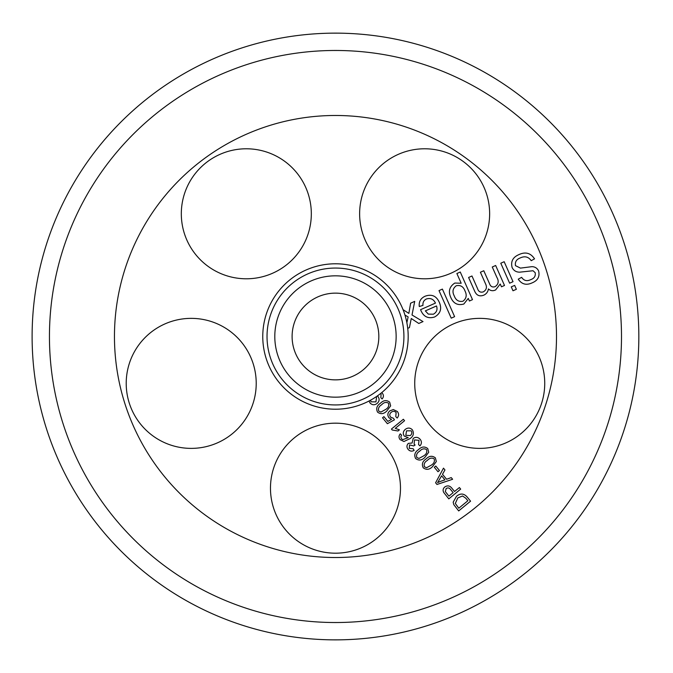 <?xml version="1.0" encoding="UTF-8"?>
<svg xmlns="http://www.w3.org/2000/svg" width="673" height="673" viewBox="0 0 673 673"><rect width="100%" height="100%" fill="white"/><g stroke="black" fill="none" stroke-linecap="round" stroke-linejoin="round"><path stroke-width="1.01" d="M377.334 395.96L378.125 396.708C379.715 399.198 379.379 401.436 377.124 403.421C374.609 405.323 372.245 405.18 370.041 402.984L369.04 401.007A72.718 72.718 0 0 1 269.873 367.862A72.718 72.718 0 0 1 306.358 269.873A72.718 72.718 0 0 1 403.051 309.656L408.856 313.391L410.614 303.195L414.711 301.369L412.011 314.989L423.014 321.585L418.783 323.461L411.262 318.514L409.436 327.6L407.729 328.357A72.718 72.718 0 0 1 381.751 392.586L382.323 393.192C383.82 395.169 383.753 397.087 382.113 398.954L380.834 397.659L381.095 394.142L380.514 393.587A72.718 72.718 0 0 1 370.486 400.233L371.101 401.815L375.938 401.882L376.544 397.415L375.997 396.877M397.339 411.489C399.064 413.735 399.005 415.914 397.154 418.034L395.766 416.604L396.136 412.473C394.555 411.018 392.897 410.976 391.164 412.347C389.549 413.769 389.347 415.35 390.559 417.092L393.495 418.312L394.437 419.826L387.387 423.696L382.533 417.782L383.93 416.637L387.825 421.382L391.543 419.397L388.952 417.765C387.269 415.258 387.539 412.97 389.768 410.9L393.326 409.554L397.339 411.489M492.266 266.996L495.656 265.49L504.498 285.461L501.478 286.807L500.232 284.006L495.622 289.937C492.964 291.207 490.567 290.879 488.43 288.936C487.967 291.83 486.428 293.908 483.811 295.169C479.555 296.768 476.509 295.439 474.667 291.182L468.601 277.478L471.966 275.989L477.536 288.574C478.486 291.602 480.396 292.713 483.264 291.897C486.461 289.996 487.218 287.312 485.544 283.846L480.404 272.245L483.786 270.748L489.54 283.72C490.558 286.53 492.4 287.514 495.076 286.664C498.483 284.309 499.08 281.205 496.859 277.352L492.266 266.996M500.779 263.219L504.17 261.721L513.019 281.693L509.629 283.182L500.779 263.219M435.776 466.036L439.461 470.52L437.988 471.723L434.312 467.247L435.776 466.036M451.247 477.603L452.618 479.277L436.979 484.476L435.591 482.777L443.482 468.156L444.954 469.947L442.489 474.288L446.578 479.26L451.247 477.603M400.107 439.629C398.609 437.643 398.668 435.709 400.3 433.824L401.604 435.187L400.814 436.76L401.386 438.737L402.774 439.637L408.225 437.677L404.271 436.087C402.706 433.622 403.026 431.401 405.239 429.416C407.771 427.515 410.143 427.641 412.356 429.803C414.265 433.277 413.474 436.23 409.983 438.661L403.926 441.505L400.107 439.629M428.726 452.256L424.856 457.404C421.828 460.475 418.741 460.845 415.603 458.515C413.92 454.982 414.888 452.029 418.488 449.648C421.525 446.569 424.604 446.207 427.742 448.546L428.726 452.256M426.413 298.972C423.797 300.301 422.652 302.438 422.972 305.407L419.279 306.526C418.732 301.655 420.709 298.206 425.201 296.179C431.662 293.899 436.348 295.918 439.267 302.236C442.077 308.638 440.529 313.551 434.64 316.966C428.289 318.96 423.729 316.832 420.953 310.598L420.566 309.681L435.465 303.086C433.521 299.123 430.501 297.752 426.413 298.972M556.495 336.5A221.022 221.022 0 0 1 224.967 527.91A221.022 221.022 0 0 1 224.967 145.09A221.022 221.022 0 0 1 556.495 336.5M400.477 488.186A65.003 65.003 0 0 1 335.474 553.189A65.003 65.003 0 0 1 270.47 488.186A65.003 65.003 0 0 1 335.474 423.174A65.003 65.003 0 0 1 400.477 488.186M256.22 383.374A65.003 65.003 0 0 1 191.216 448.378A65.003 65.003 0 0 1 126.213 383.374A65.003 65.003 0 0 1 191.216 318.363A65.003 65.003 0 0 1 256.22 383.374M311.321 213.787A65.003 65.003 0 0 1 246.318 278.79A65.003 65.003 0 0 1 181.315 213.787A65.003 65.003 0 0 1 246.318 148.783A65.003 65.003 0 0 1 311.321 213.787M489.641 213.787A65.003 65.003 0 0 1 424.629 278.79A65.003 65.003 0 0 1 359.626 213.787A65.003 65.003 0 0 1 424.629 148.783A65.003 65.003 0 0 1 489.641 213.787M544.735 383.374A65.003 65.003 0 0 1 479.731 448.378A65.003 65.003 0 0 1 414.728 383.374A65.003 65.003 0 0 1 479.731 318.363A65.003 65.003 0 0 1 544.735 383.374M467.054 496.876L470.57 501.166L458.692 510.925L453.762 504.582L453.181 502.142L456.504 496.279C460.307 493.141 463.823 493.343 467.054 496.876M439.015 290.601L442.397 289.096L454.612 316.655L451.23 318.161L439.015 290.601M420.204 439.351C421.87 441.597 421.794 443.776 419.96 445.879L418.564 444.575L418.993 440.335L414.501 439.923L414.097 444.146L415.106 445.046L413.693 445.93L409.537 444.895L409.285 448.361L413.188 448.748L414.122 450.422C411.842 451.625 409.832 451.28 408.107 449.379C406.509 447.267 406.585 445.265 408.343 443.372L412.095 443.027L413.197 438.401C415.771 436.735 418.11 437.055 420.204 439.351M391.434 429.054L403.363 419.254L404.566 420.718L395.27 428.356L399.426 429.828L398.012 430.989L392.208 429.997L391.434 429.054M459.39 487.538L460.677 489.103L448.798 498.87L443.743 492.485C442.649 490.39 442.994 488.556 444.777 486.974C447.579 485.174 450.001 485.67 452.054 488.455L454.553 491.5L459.39 487.538M436.331 461.535L432.47 466.675C429.441 469.754 426.354 470.124 423.216 467.794C421.534 464.261 422.493 461.299 426.102 458.927C429.13 455.848 432.217 455.486 435.347 457.825L436.331 461.535M511.27 286.883L514.66 285.394L516.384 289.281L512.994 290.778L511.27 286.883M456.874 273.524L460.265 272.027L472.496 299.645L469.418 301.016L468.273 298.417L463.832 304.028C457.766 305.71 453.425 303.531 450.809 297.491C448.083 291.384 449.421 286.572 454.822 283.055L461.182 283.24L456.874 273.524M390.66 405.861L386.798 411.01C383.761 414.088 380.682 414.459 377.545 412.12C375.862 408.587 376.821 405.634 380.43 403.262C383.459 400.183 386.546 399.812 389.675 402.16L390.66 405.861M518.639 254.739C525.319 251.517 530.61 252.888 534.522 258.853L531.216 260.687C528.448 256.741 524.797 255.824 520.254 257.936C516.443 259.366 514.853 261.94 515.484 265.65L520.448 268.115L532.032 266.643C535.077 266.786 537.264 268.207 538.593 270.908C539.965 276.502 537.853 280.464 532.267 282.803C526.395 285.562 521.726 284.343 518.26 279.16L521.634 277.343C523.914 280.717 526.925 281.482 530.694 279.648C534.244 278.437 535.742 276.123 535.195 272.708L533.041 270.739L519.783 272.161C516.233 272.195 513.676 270.639 512.111 267.509C510.63 261.57 512.809 257.313 518.639 254.739M406.871 322.695L408.132 316.933L404.944 315.023A72.718 72.718 0 0 1 407.729 328.357M638.837 336.5A303.363 303.363 0 0 1 183.796 599.222A303.363 303.363 0 0 1 183.796 73.778A303.363 303.363 0 0 1 638.837 336.5M621.499 336.5A286.025 286.025 0 0 1 192.461 584.206A286.025 286.025 0 0 1 192.461 88.794A286.025 286.025 0 0 1 621.499 336.5M370.486 400.233A72.718 72.718 0 0 1 369.04 401.007M403.051 309.656A72.718 72.718 0 0 1 404.944 315.023M381.928 392.754L381.751 392.586A72.718 72.718 0 0 1 380.514 393.587M396.145 336.5A60.671 60.671 0 0 1 305.138 389.044A60.671 60.671 0 0 1 305.138 283.956A60.671 60.671 0 0 1 396.145 336.5M378.832 336.5A43.358 43.358 0 0 1 313.795 374.053A43.358 43.358 0 0 1 313.795 298.947A43.358 43.358 0 0 1 378.832 336.5M458.801 508.208L467.878 500.746L465.792 498.213L462.57 495.984L457.8 497.919L455.318 503.471L458.801 508.208M433.37 314.207C436.676 312.348 437.728 309.597 436.508 305.946L425.353 310.892L428.306 314.106L433.37 314.207M418.993 458.439L423.628 455.899C426.354 454.292 427.321 452.172 426.539 449.53C424.099 448.243 421.828 448.79 419.725 451.154C416.974 452.761 416.007 454.889 416.823 457.539L418.993 458.439M405.802 435.322L410.32 435.582C411.926 434.186 412.213 432.596 411.178 430.813L406.559 430.838L405.802 435.322M448.908 496.144L453.156 492.653L450.632 489.582C449.379 487.816 447.89 487.471 446.165 488.556L445.307 491.551L448.908 496.144M440.361 481.414L444.92 479.857L441.614 475.828L437.568 482.642L440.361 481.414M426.606 467.718L431.242 465.178C433.967 463.571 434.935 461.451 434.152 458.809C431.713 457.522 429.441 458.069 427.338 460.425C424.587 462.04 423.62 464.168 424.436 466.818L426.606 467.718M462.974 301.235C466.423 298.518 467.087 295.077 464.967 290.904C463.386 286.597 460.492 284.872 456.277 285.739C452.744 288.381 452.071 291.796 454.283 295.985C455.865 300.276 458.767 302.026 462.974 301.235M380.926 412.053L385.562 409.512C388.296 407.905 389.263 405.777 388.481 403.144C386.041 401.857 383.77 402.395 381.658 404.759C378.916 406.374 377.948 408.503 378.764 411.144L380.926 412.053M403.918 336.5A68.444 68.444 0 0 1 301.252 395.774A68.444 68.444 0 0 1 301.252 277.226A68.444 68.444 0 0 1 403.918 336.5"/></g></svg>
